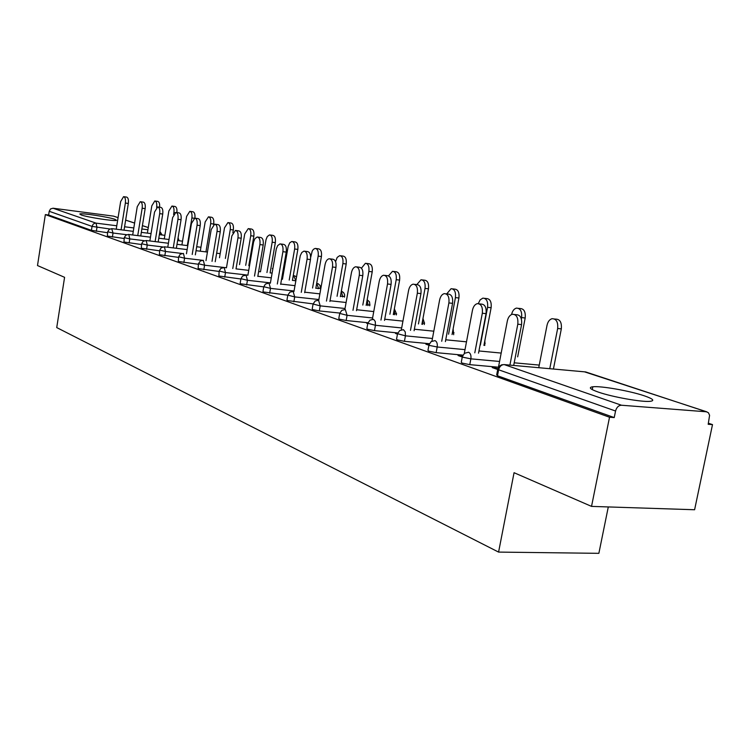 <?xml version="1.0" encoding="UTF-8"?>
<svg xmlns="http://www.w3.org/2000/svg" width="750" height="750" viewBox="0 0 750 750"><rect width="100%" height="100%" fill="white"/><g stroke="black" fill="none" stroke-linecap="round" stroke-linejoin="round"><path stroke-width="1.12" d="M644.316 395.822C629.906 390.891 600.722 385.763 592.828 386.775C588.263 387.384 590.034 389.137 598.144 392.034C611.878 396.9 641.841 402.272 650.044 401.334C655.031 400.706 653.119 398.869 644.316 395.822M114.994 219.328C108.356 216.956 81.225 212.822 79.809 213.984L81.188 214.95C87.534 217.294 115.153 221.512 116.503 220.35L114.994 219.328M608.297 506.934L598.866 553.331L498.581 552.094L56.728 327.581L64.584 277.322L37.5 265.547L45.347 214.603L48.628 215.025L91.416 230.353L92.044 226.397L49.209 211.294L48.628 215.025M712.5 424.603L708.188 424.294L709.594 415.275L708.422 412.744L706.416 411.788L621.487 405.234C618.572 405.384 616.594 407.316 615.553 411.019L614.231 417.572L609.525 417.234L591.534 506.391L694.603 509.747L712.5 424.603L708.413 423.225M49.209 211.294L50.55 208.941L53.025 208.219L113.513 216.131L118.087 217.594M591.534 506.391L514.059 472.706L498.581 552.094M609.525 417.234L45.347 214.603M498.459 367.2L469.772 364.65L462.047 363.075L461.278 362.259L462.291 356.906M614.231 417.572L497.494 375.769L496.678 374.878L497.728 369.394M107.55 232.706L91.416 230.353M462.478 356.119L458.062 355.528L462.272 357.009M429.394 343.716L404.428 341.316L397.209 339.853L396.544 339.188L397.481 334.05M397.566 333.656L395.466 333.45L397.462 334.153M367.987 322.734L346.144 320.512L339.375 319.144L338.794 318.581L339.647 313.762M313.116 303.9L287.466 300.553L286.95 300.084L287.775 295.369M263.738 286.884L240.619 283.781L240.159 283.378L240.928 278.859M219.131 271.453L198.112 268.556L198.441 263.878M178.556 257.391L159.394 254.691L159.722 250.228M141.506 244.528L123.956 242.006L124.294 237.731M124.172 238.5L107.353 236.053L107.681 231.881M159.619 250.819L141.291 248.212L141.619 243.844M198.375 264.262L178.312 261.469L178.641 256.894M240.909 278.991L218.859 275.991L219.178 271.191M287.766 295.172L263.456 291.956L262.969 291.525L263.766 286.913M339.806 313.069L319.303 310.922L312.741 309.609L312.188 309.094L313.041 304.284M367.622 323.391L366.684 323.297L367.753 323.672M397.8 332.934L374.484 330.628L367.491 329.213L366.863 328.603L367.772 323.578M429.084 344.484L425.878 344.175L428.916 345.244M462.919 355.125L436.144 352.641L428.672 351.122L427.959 350.381L428.934 345.141M497.925 368.588L492.197 367.566L497.709 369.506M461.766 355.866L461.597 356.775M495.956 367.903L495.778 368.831M123.9 196.716L126.516 197.072C128.128 197.494 128.728 199.622 128.325 203.447L125.362 203.044C125.766 199.219 125.166 197.091 123.563 196.669L120.647 201.591L116.231 229.209M128.325 203.447L124.031 230.194M125.362 203.044L121.078 229.819M155.128 201.028L157.669 201.375C159.225 201.731 159.872 203.681 159.609 207.225M156.638 207.413L156.656 207.3C157.059 203.513 156.431 201.412 154.781 200.981L151.809 205.838L147.375 233.138M140.625 201.75L143.25 202.116C144.938 202.537 145.575 204.713 145.162 208.631L142.162 208.228C142.575 204.309 141.947 202.134 140.259 201.703L137.241 206.709L132.694 234.956M145.162 208.631L140.738 235.959M142.162 208.228L137.747 235.594M158.072 207.009L160.706 207.366C162.478 207.797 163.153 210.028 162.722 214.05L159.684 213.637C160.106 209.616 159.431 207.384 157.669 206.953L154.547 212.053L149.85 240.956M162.722 214.05L158.166 241.988M159.684 213.637L155.119 241.613M176.278 212.503L178.922 212.859C180.778 213.291 181.491 215.569 181.059 219.694L177.966 219.281C178.397 215.156 177.694 212.869 175.838 212.438L172.613 217.631L167.756 247.228M181.059 219.694L176.353 248.278M177.966 219.281L173.259 247.894M195.309 218.231L197.944 218.588C199.903 219.019 200.653 221.353 200.213 225.6L197.072 225.188C197.522 220.941 196.762 218.597 194.812 218.166L191.475 223.453L186.45 253.772M200.213 225.6L195.347 254.85M197.072 225.188L192.206 254.466M215.203 224.231L217.828 224.578C219.891 225.009 220.697 227.409 220.247 231.769L217.059 231.356C217.509 226.988 216.713 224.588 214.65 224.156L211.2 229.547L205.997 260.625M220.247 231.769L215.213 261.722M217.059 231.356L212.025 261.347M172.312 206.1L174.863 206.447C176.522 206.831 177.206 208.875 176.888 212.578M173.588 214.5L173.906 212.513C174.319 208.641 173.663 206.484 171.938 206.053L168.863 210.984L164.288 238.903M190.228 211.387L192.778 211.734C194.55 212.137 195.262 214.284 194.897 218.166M187.322 245.587L191.897 217.95C192.319 213.975 191.625 211.772 189.806 211.331L186.628 216.356L181.912 244.922M208.912 216.909L211.463 217.247C213.375 217.688 214.106 219.947 213.675 224.025L210.666 223.622C211.088 219.544 210.356 217.284 208.453 216.844L205.162 221.962L200.287 251.194M205.941 251.888L210.666 223.622M213.581 224.588L213.675 224.025M228.422 222.666L230.972 223.012C232.978 223.444 233.766 225.759 233.325 229.95L230.259 229.547C230.7 225.356 229.922 223.041 227.916 222.6L224.512 227.812L219.478 257.756M225.375 258.459L230.259 229.547M232.847 232.753L233.325 229.95M248.822 228.694L251.353 229.022C253.472 229.462 254.306 231.834 253.847 236.137L250.744 235.734C251.194 231.422 250.369 229.05 248.259 228.619L244.744 233.925L239.522 264.609M245.7 265.341L250.744 235.734M248.803 265.706L253.847 236.137M236.034 230.503L238.65 230.85C240.825 231.281 241.678 233.737 241.209 238.228L237.975 237.816C238.444 233.316 237.591 230.859 235.416 230.428L231.844 235.922L226.453 267.806M241.209 238.228L236.006 268.922M237.975 237.816L232.772 268.538M270.159 234.994L272.681 235.322C274.913 235.753 275.794 238.191 275.334 242.625L272.175 242.213C272.644 237.778 271.762 235.341 269.531 234.909L267.309 236.512L266.016 239.7L260.494 271.781M266.953 272.541L272.175 242.213M270.103 272.906L275.334 242.625M257.859 237.084L260.456 237.422C262.753 237.844 263.672 240.375 263.194 244.997L259.903 244.584C260.381 239.953 259.472 237.422 257.175 237L254.916 238.669L253.594 241.959L247.884 275.325M263.194 244.997L257.794 276.469M259.903 244.584L254.503 276.084M292.519 241.594L295.003 241.913C297.366 242.344 298.303 244.838 297.834 249.403L294.628 249C295.106 244.425 294.159 241.931 291.816 241.5L289.809 242.738L288.169 246.384L282.441 279.3M289.219 280.087L294.628 249M292.416 280.453L297.834 249.403M280.772 243.994L283.322 244.322C285.769 244.734 286.744 247.331 286.247 252.103L282.909 251.681C283.406 246.9 282.431 244.303 279.994 243.891L277.65 245.616L276.291 248.953L270.356 283.228M286.247 252.103L280.65 284.391M282.909 251.681L277.312 284.016M315.956 248.512L318.403 248.822C320.897 249.244 321.909 251.813 321.422 256.528L318.169 256.116C318.656 251.4 317.653 248.831 315.169 248.409L313.416 249.328L312.216 251.053L310.669 257.409M312.562 288L318.169 256.116M315.806 288.366L321.422 256.528M304.828 251.241L307.341 251.559C309.928 251.962 310.978 254.634 310.472 259.566L307.087 259.144C307.584 254.203 306.544 251.531 303.956 251.128L301.837 252.478L300.281 255.656L293.953 291.525M310.472 259.566L304.659 292.716M307.087 259.144L301.266 292.341M340.566 255.778L342.966 256.078C345.609 256.491 346.678 259.125 346.191 263.991L342.891 263.588C343.387 258.712 342.309 256.069 339.675 255.666L337.191 257.4L335.578 261.684M337.059 296.306L342.891 263.588M340.359 296.672L346.191 263.991M330.141 258.872L332.587 259.181C335.344 259.566 336.459 262.312 335.953 267.413L332.503 267C333.019 261.881 331.903 259.134 329.147 258.75C327.159 259.209 325.791 261.197 325.041 264.694L318.75 300.262M335.953 267.413L329.897 301.472M332.503 267L326.456 301.097M366.422 263.409L368.756 263.709C371.569 264.094 372.722 266.812 372.216 271.847L368.869 271.434C369.375 266.4 368.222 263.681 365.419 263.287L361.444 268.181M362.803 305.053L368.869 271.434M366.15 305.409L372.216 271.847M356.794 266.906L359.156 267.197C362.1 267.562 363.3 270.384 362.784 275.681L359.278 275.259C359.803 269.962 358.603 267.131 355.669 266.766C353.597 267.272 352.181 269.288 351.412 272.831L344.85 309.497M362.784 275.681L356.475 310.706M359.278 275.259L352.978 310.331M393.647 271.453L395.887 271.725C398.888 272.1 400.125 274.894 399.609 280.106L396.206 279.703C396.722 274.472 395.484 271.678 392.494 271.312L388.528 275.841M389.897 314.25L396.206 279.703M393.3 314.616L399.609 280.106M384.909 275.381L387.159 275.663C390.309 275.991 391.613 278.897 391.078 284.4L387.516 283.978C388.05 278.475 386.756 275.559 383.616 275.231C381.469 275.775 379.997 277.838 379.219 281.419L372.356 319.275M391.078 284.4L384.506 320.438M387.516 283.978L380.953 320.072M422.334 279.928L424.462 280.181C427.659 280.519 429 283.397 428.475 288.816L425.016 288.412C425.55 282.984 424.209 280.106 421.022 279.769L416.859 284.569M418.444 323.953L425.016 288.412M421.894 324.309L428.475 288.816M414.609 284.344L416.719 284.587C420.084 284.878 421.5 287.878 420.956 293.606L417.347 293.184C417.891 287.456 416.484 284.447 413.119 284.166C410.887 284.756 409.369 286.856 408.572 290.484L401.344 329.784M420.956 293.606L414.094 330.731M417.347 293.184L410.484 330.366M452.616 288.872L454.584 289.106C458.016 289.397 459.469 292.369 458.925 298.003L455.428 297.6C455.963 291.947 454.519 288.984 451.097 288.694L446.719 293.897M448.556 334.2L455.428 297.6M452.062 334.556L458.925 298.003M446.034 293.822L447.956 294.047C451.575 294.262 453.113 297.366 452.559 303.347L448.894 302.925C449.447 296.944 447.909 293.841 444.291 293.616C441.984 294.262 440.419 296.409 439.603 300.066L431.953 341.119M452.559 303.347L445.387 341.625M448.894 302.925L441.713 341.269M484.631 298.331L486.403 298.538C490.087 298.772 491.663 301.828 491.119 307.716L487.566 307.312C488.109 301.416 486.544 298.359 482.859 298.125L480.141 299.869L478.303 303.581M480.384 345.038L487.566 307.312M483.938 345.384L491.119 307.716M479.344 303.872L481.013 304.059C484.931 304.2 486.609 307.406 486.047 313.659L482.316 313.247C482.878 306.984 481.209 303.778 477.291 303.637C474.909 304.35 473.297 306.534 472.472 310.209L464.288 353.484M486.047 313.659L478.528 353.175M482.316 313.247L474.797 352.828M518.531 308.344L520.041 308.522C524.025 308.672 525.741 311.831 525.188 317.991L521.587 317.597C522.131 311.428 520.425 308.259 516.441 308.109C514.041 308.794 512.419 310.931 511.575 314.513M521.344 318.816L521.587 317.597M517.669 356.859L525.188 317.991M514.706 314.541L516.047 314.691C520.303 314.728 522.141 318.028 521.578 324.609L517.8 324.206C518.362 317.616 516.516 314.306 512.278 314.269C509.822 315.066 508.181 317.297 507.337 320.972L498.403 367.528M521.578 324.609L513.694 365.447M517.8 324.206L509.906 365.1M554.484 318.984L555.666 319.116C559.988 319.163 561.863 322.416 561.319 328.884L557.653 328.491C558.206 322.013 556.331 318.75 552.019 318.703C549.525 319.472 547.866 321.666 547.031 325.284L538.744 367.706M549.769 368.7L557.653 328.491M553.425 369.028L561.319 328.884M53.025 208.219L96.047 223.134L116.784 225.778M124.584 226.772L133.819 227.944M141.872 228.975L147.928 229.744M142.416 225.619L148.284 227.559L142.406 225.666M134.606 223.088L125.644 220.134M118.078 217.641L113.513 216.131M109.866 228.984L92.044 226.397L93.15 224.184L94.884 223.191L96.047 223.134L96.975 227.363L96.347 231.319M706.416 411.788L585.675 371.944L504.197 364.584L621.487 405.234M615.553 411.019L498.647 369.788L497.494 375.769M504.197 364.584C501.422 364.678 499.575 366.412 498.647 369.788L497.822 368.916L499.603 366.028L501.694 364.809L504.197 364.584M706.866 411.853L584.494 371.831M159.806 231.938L160.153 234.75M126.675 234.713L113.034 233.016L111.694 228.656M112.397 237.047L113.034 233.016L107.691 231.797L109.134 229.425L111.787 228.647M144.253 240.684L129.787 238.903L129.122 243.019M162.637 246.919L147.263 245.044L146.578 249.253M181.931 253.444L165.516 251.466L164.812 255.759M202.256 260.278L184.603 258.178L183.872 262.566M272.1 273.103L270.113 272.869M260.494 271.744L258.637 271.528M248.728 270.366L236.006 268.875M226.463 267.759L204.572 265.2L203.822 269.691M295.463 280.8L292.453 280.275M282.469 279.122L281.578 279.019M271.284 277.828L257.822 276.281M247.912 275.138L225.497 272.559L224.719 277.153M318.459 288.666L315.863 288.028M294.975 285.656L280.706 284.044M270.413 282.872L247.444 280.275L246.637 284.981M342.562 296.916L342.656 296.4L340.453 296.156M319.884 293.869L304.744 292.191M294.037 291L270.487 288.375L269.653 293.194M367.875 305.597L367.997 304.875L366.281 304.697M346.106 302.494L330.028 300.741M318.881 299.531L294.703 296.897L293.841 301.837M394.472 314.738L394.641 313.791L393.469 313.669M373.753 311.569L356.653 309.741M345.028 308.503L320.203 305.859L319.303 310.922M422.456 324.366L422.672 323.175L422.119 323.109M402.938 321.122L384.722 319.228M372.591 317.963L347.081 315.309L346.144 320.512M433.8 331.191L414.375 329.231M401.681 327.947L375.45 325.284L374.484 330.628M466.491 341.831L445.725 339.788M432.441 338.484L405.441 335.831L404.428 341.316M501.178 353.072L478.95 350.963M465.019 349.641L437.194 346.997L436.144 352.641M539.25 365.091L514.2 362.803M499.566 361.462L470.878 358.847L469.772 364.65M150.469 237.178L128.362 234.45M128.766 234.469L129.787 238.903L124.303 237.647L125.766 235.237L128.466 234.431M146.194 240.506L143.128 241.294L141.638 243.75L147.263 245.044L146.194 240.506L168.403 243.253M164.391 246.816L161.259 247.631L159.741 250.116L165.516 251.466L164.391 246.816L187.144 249.591M183.412 253.406L180.206 254.241L178.659 256.772L184.603 258.178L183.412 253.406M272.822 268.95L272.325 268.509M203.316 260.306L200.391 260.916L198.459 263.738L204.572 265.2L203.316 260.306M295.847 280.659L293.597 275.663M224.166 267.534L220.809 268.425L219.206 271.041L225.497 272.559L224.166 267.534M320.484 288.225L318.516 288.328L316.716 283.228M246.037 275.109L242.587 276.038L240.956 278.691L247.444 280.275L246.037 275.109M268.997 283.069L265.453 284.025L263.803 286.725L270.487 288.375L268.997 283.069M341.306 291.328L342.656 296.4L344.569 296.466L344.606 294.694L343.688 292.716L341.925 291.45M344.606 296.278L344.456 297.131M293.128 291.431L289.875 292.153L287.812 295.162L294.703 296.897L293.128 291.431M367.116 300.094L367.997 304.875L369.891 304.941L369.488 301.828L367.191 299.784M369.928 304.734L369.731 305.803M318.534 300.234L315.169 300.994L313.078 304.041L320.203 305.859L318.534 300.234M394.209 309.637L394.641 313.791L396.497 313.847L394.35 308.831M396.544 313.622L396.3 314.934M345.3 309.516L341.831 310.312L339.713 313.406L347.081 315.309L345.3 309.516M422.653 320.184L422.672 323.175L424.491 323.222L422.972 318.506M424.547 322.969L424.247 324.553M373.556 319.312L369.966 320.156L367.828 323.278L375.45 325.284L375.272 321.459L373.556 319.312M454.059 332.822L452.344 333.066M403.425 329.662L399.703 330.562L397.547 333.722L405.441 335.831L405.244 331.894L403.425 329.662M485.194 343.219L484.284 343.556M435.047 340.622L431.175 341.578L429.009 344.766L429.722 345.487L437.194 346.997C437.606 343.725 436.884 341.597 435.047 340.622M468.581 352.238L464.55 353.278L462.375 356.475L463.144 357.272L470.878 358.847C471.3 355.472 470.531 353.269 468.581 352.238M175.087 212.672L173.906 212.513M194.316 218.278L191.897 217.95M592.256 389.606L592.828 386.775M125.653 220.087L134.616 223.05M162.131 234.994L159.891 231.394M164.869 235.341L159.366 234.647M151.05 233.597L141.319 232.369M133.275 231.356L112.05 228.675M179.109 240.75L178.069 237.816M182.531 241.181L177.619 240.572M169.022 239.494L158.784 238.219M196.781 246.759L196.809 246.075M200.944 247.266L196.697 246.741M187.8 245.644L177 244.313M220.172 253.622L216.647 253.191M207.431 252.066L196.041 250.678M294.225 275.738L293.634 275.663M296.484 277.022L294.9 275.934M320.363 288.881L320.053 285.45L317.859 283.509M453.694 334.716L453.122 328.931M484.763 345.459L484.903 340.341M585.759 371.953L584.916 371.878"/></g></svg>
